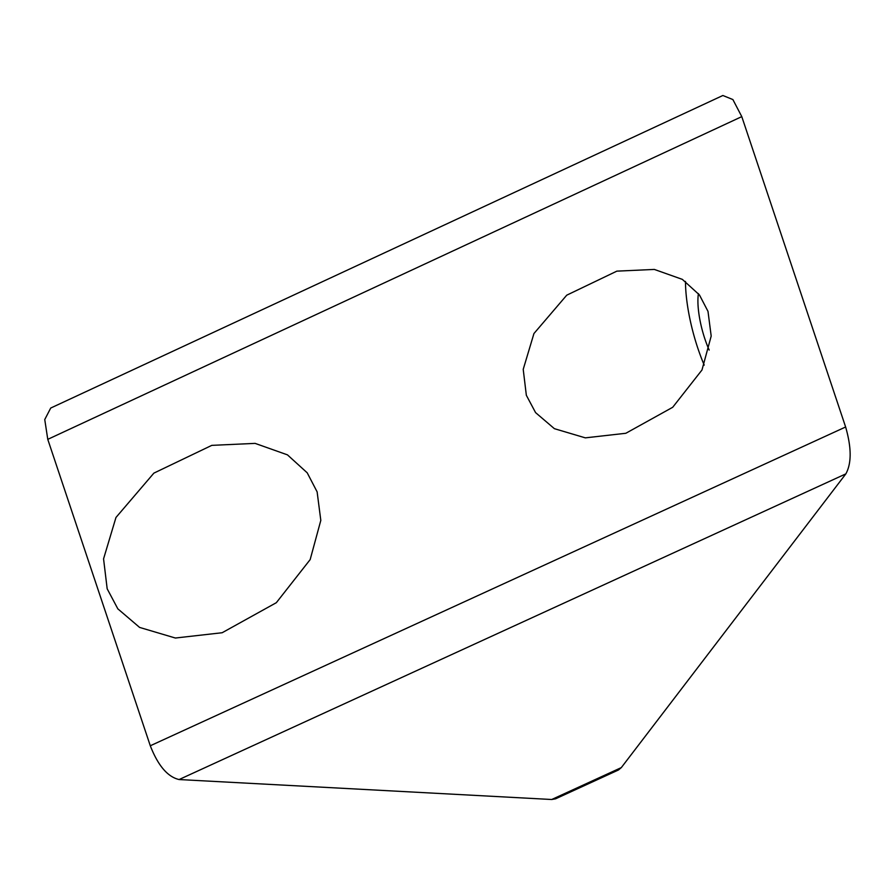 <?xml version="1.0" encoding="UTF-8"?>
<svg xmlns="http://www.w3.org/2000/svg" width="895" height="895" viewBox="0 0 895 895"><rect width="100%" height="100%" fill="white"/><g stroke="black" fill="none" stroke-linecap="round" stroke-linejoin="round"><path stroke-width="1.34" d="M709.176 350.057A43.061 12.329 75.1 0 1 704.924 339.037A43.061 12.329 75.1 0 1 698.436 293.605M317.121 491.858L307.209 472.806L287.452 454.85L255.109 443.383L211.802 445.363L153.873 473.131L115.97 517.467L103.563 558.86L107.176 588.798L117.838 608.846L139.598 627.417L175.353 638.023L222.161 632.731L276.331 602.693L310.162 559.599L320.813 520.387L317.121 491.858M708.001 311.382L699.42 294.902L682.326 279.363L654.334 269.429L616.868 271.14L566.736 295.182L533.946 333.533L523.217 369.355L526.338 395.266L535.568 412.606L554.385 428.671L585.33 437.856L625.829 433.281L672.704 407.281L701.982 369.993L711.189 336.061L708.001 311.382M685.481 281.433A75.986 21.76 -104.9 0 0 697.854 348.289A75.986 21.76 -104.9 0 0 704.22 365.115M621.32 767.597L845.865 473.858C851.648 463.297 851.57 447.679 845.63 426.993L741.787 116.63L732.882 99.558L722.858 95.496L50.724 408.042L44.75 419.542L47.771 439.356L150.293 745.77C158.046 765.628 167.645 776.882 179.089 779.545L551.712 799.503L555.594 798.81L618.49 769.98L621.32 767.597L551.712 799.503M845.865 473.858L179.089 779.545M845.63 426.993L150.293 745.77M47.771 439.356L741.787 116.63"/></g></svg>
